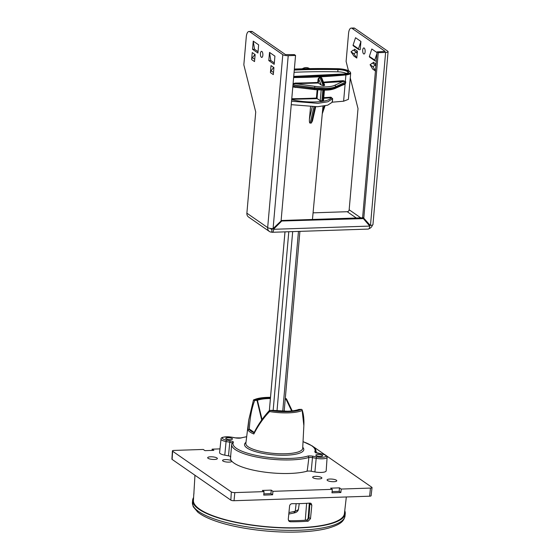 <?xml version="1.0" encoding="UTF-8"?>
<svg xmlns="http://www.w3.org/2000/svg" width="560" height="560" viewBox="0 0 560 560"><rect width="100%" height="100%" fill="white"/><g stroke="black" fill="none" stroke-linecap="round" stroke-linejoin="round"><path stroke-width="0.84" d="M232.064 443.079A3.892 1.022 5 0 0 229.768 442.225A1.218 0.406 -79.4 0 1 230.314 440.818L226.611 440.125A1.218 0.406 100.6 0 0 226.065 441.539A8.022 2.107 -175 0 1 221.018 439.096L219.59 452.648A8.267 2.177 5 0 0 224.791 455.161L228.494 455.854C230.104 456.183 230.86 456.582 230.769 457.037M303.03 441.707A41.09 10.808 -175 0 1 314.839 451.619A5.11 1.344 5 0 0 318.017 453.285L321.72 453.971A6.804 1.792 -175 0 1 326.004 455.966A6.804 1.792 -175 0 1 321.916 457.31A6.804 1.792 -175 0 1 316.729 456.911L313.026 456.218A5.11 1.344 5 0 0 309.134 455.917A5.11 1.344 5 0 0 308.119 455.994L308.896 457.45A42.553 11.193 -175 0 1 290.913 459.9A42.553 11.193 -175 0 1 231.679 444.507L230.489 458.066A42.553 11.193 5 0 0 289.723 473.452A42.553 11.193 5 0 0 306.957 471.233A3.647 0.959 -175 0 1 308.427 471.044A3.647 0.959 -175 0 1 311.206 471.261L314.909 471.947A8.267 2.177 5 0 0 321.209 472.437A8.267 2.177 5 0 0 326.172 470.876L327.117 457.282A8.022 2.107 -175 0 1 322.301 458.794A8.022 2.107 -175 0 1 316.183 458.318L312.48 457.632A3.892 1.022 5 0 0 309.512 457.401A3.892 1.022 5 0 0 308.896 457.443C306.992 473.501 307.286 469.595 306.957 471.233M308.119 455.994A41.335 10.878 -175 0 1 290.535 458.395A41.335 10.878 -175 0 1 249.011 453.642A41.335 10.878 -175 0 1 233.45 442.085L232.12 443.149M317.877 454.51A3.402 0.896 5 0 0 315.833 455.14A3.402 0.896 5 0 0 320.572 456.379A3.402 0.896 5 0 0 322.616 455.735A3.402 0.896 5 0 0 317.877 454.51M227.759 437.724A3.402 0.896 5 0 0 225.722 438.361A3.402 0.896 5 0 0 230.454 439.593A3.402 0.896 5 0 0 232.498 438.956A3.402 0.896 5 0 0 227.759 437.724M301.847 409.661A0.973 0.707 -18.2 0 1 302.204 410.025L302.204 410.025A0.973 0.707 -18.2 0 1 302.162 410.473L303.856 425.691L302.694 448.336A28.532 7.504 5 0 1 285.558 453.754A28.532 7.504 5 0 1 245.854 443.366L248.752 419.951L247.933 429.905L249.305 429.212C249.907 417.753 251.713 408.156 254.716 400.428L253.428 400.225L248.752 419.951M254.289 432.838L253.827 433.993C258.468 425.061 263.725 417.585 269.605 411.558L269.976 410.438A0.973 0.392 88.1 0 0 269.864 410.403A0.973 0.973 0 0 0 269.192 410.704L269.605 411.558A27.069 7.119 -175 0 0 288.526 412.853A27.069 7.119 -175 0 0 302.162 410.473A0.973 0.854 -115.4 0 0 301.364 409.388A0.973 0.392 -91.9 0 0 301.252 409.353A0.973 0.392 -91.9 0 0 301.14 409.402M261.695 419.986L257.005 400.351L254.716 400.428A0.973 0.392 88.1 0 0 254.415 399.644A0.973 0.854 -115.4 0 0 253.911 399.7A0.973 0.973 0 0 0 253.428 400.225L248.752 419.937M285.285 398.517A26.096 6.867 -175 0 1 285.796 398.601L285.285 398.482M250.418 429.961L249.305 429.212M272.321 410.333L269.976 410.438A26.096 6.867 -175 0 0 288.218 411.684A26.096 6.867 -175 0 0 301.364 409.388L299.075 409.465A0.973 0.826 -110.8 0 0 298.648 409.493C296.072 410.459 292.348 411.033 287.483 411.215L272.321 410.333A0.973 0.973 0 0 0 272.153 410.326A0.973 0.392 -91.9 0 0 272.041 410.368M250.306 429.681L254.219 432.488M270.501 397.313A26.096 6.867 -175 0 0 267.561 397.355A26.096 6.867 -175 0 0 254.415 399.644L256.704 399.567A0.973 0.826 69.2 0 1 257.418 400.288L262.059 419.468M285.208 399.413L286.552 399.035A0.973 0.973 0 0 0 285.88 398.573M308.553 518.805L309.925 503.097L308.924 517.601L306.663 520.128A72.156 18.984 5 0 1 288.876 520.723L288.512 520.688M296.142 503.671L295.225 511.273L298.382 509.642L299.243 503.615M293.881 512.834L295.225 511.273L288.939 512.575M344.75 510.734A76.594 20.153 -175 0 1 345.233 513.548A76.594 20.153 -175 0 1 283.556 527.912A76.594 20.153 -175 0 1 198.898 509.208A76.594 20.153 -175 0 1 192.633 500.199A76.594 20.153 -175 0 1 193.599 497.504M308.385 519.078L309.393 503.51M308.035 519.477L309.302 503.454M306.621 503.314L305.284 520.233M263.844 493.871L270.928 493.633L271.236 490.133L272.958 491.323L272.615 494.802L263.718 495.103L264.068 491.624L234.822 492.597A2.653 0.7 -175 0 1 231.343 491.946L172.62 451.234A2.653 0.7 -175 0 1 172.403 450.926L171.913 459.123A2.429 0.637 5 0 0 172.109 459.403L230.832 500.122A2.429 0.637 5 0 0 234.017 500.717L369.649 496.195A2.429 0.637 5 0 0 371.105 495.747L372.043 487.585A2.653 0.7 -175 0 1 370.454 488.075L341.208 489.055L340.858 492.534L331.968 492.828L332.311 489.349L330.589 488.152L339.479 487.858L341.208 489.055M301.329 503.559A76.454 20.111 5 0 0 309.974 503.09L311.08 503.377L311.829 505.239L310.492 518.693L308.182 521.185A75.957 19.985 -175 0 1 299.537 521.647A75.957 19.985 -175 0 1 290.395 521.773L289.142 521.388L288.26 519.435L289.59 505.981C289.87 504.581 290.738 503.818 292.187 503.685A76.454 20.111 5 0 0 301.329 503.559M194.936 475.23L194.887 476.049A76.454 20.111 5 0 0 194.887 476.623L193.788 494.907A75.957 19.985 -175 0 1 193.788 494.319L193.424 500.409A75.789 19.936 5 0 0 298.935 527.681A75.789 19.936 5 0 0 344.421 513.625L346.332 496.972M193.788 494.319A75.957 19.985 -175 0 1 194.005 493.108M219.982 448.889L212.135 449.155L213.864 450.352L204.967 450.646L203.245 449.449L173.999 450.422A2.653 0.7 -175 0 0 172.403 450.926M212.044 450.408L212.135 449.155M372.043 487.585A2.653 0.7 -175 0 0 371.826 487.27L326.634 455.931M325.185 454.93L313.25 446.649M272.958 491.323L332.311 489.349M271.236 490.133L262.339 490.427L264.068 491.624M330.001 479.038A4.865 1.281 5 0 0 327.082 479.948A4.865 1.281 5 0 0 327.481 480.515A4.865 1.281 5 0 0 332.857 481.705A4.865 1.281 5 0 0 336.77 480.795A4.865 1.281 5 0 0 336.371 480.221A4.865 1.281 5 0 0 330.001 479.038M210.595 456.799A4.865 1.281 5 0 0 207.676 457.709A4.865 1.281 5 0 0 208.075 458.283A4.865 1.281 5 0 0 213.451 459.466A4.865 1.281 5 0 0 217.371 458.556A4.865 1.281 5 0 0 216.972 457.982A4.865 1.281 5 0 0 210.595 456.799M313.061 477.785A4.62 1.218 5 0 0 318.164 478.912A4.62 1.218 5 0 0 321.888 478.044A4.62 1.218 5 0 0 321.51 477.505A4.62 1.218 5 0 0 316.4 476.371A4.62 1.218 5 0 0 312.683 477.239A4.62 1.218 5 0 0 313.061 477.785M231.399 460.719A4.62 1.218 5 0 0 231.392 460.719A4.62 1.218 5 0 0 226.282 459.592A4.62 1.218 5 0 0 222.565 460.453A4.62 1.218 5 0 0 222.943 460.999A4.62 1.218 5 0 0 228.046 462.126A4.62 1.218 5 0 0 231.77 461.265A4.62 1.218 5 0 0 231.763 461.174M270.928 493.633L272.615 494.802M332.087 491.596L339.171 491.365L340.858 492.534M339.171 491.365L339.479 487.858M299.908 231.364L284.172 411.25M282.737 411.222L298.466 231.413M277.004 410.879L292.684 231.602M273.154 410.452L288.792 231.735M313.943 106.869L310.191 123.088L311.304 123.053L312.445 120.981L315.721 106.827M310.191 123.088C309.554 123.235 309.295 121.926 309.414 119.161L310.548 106.862M323.771 97.664A218.834 57.575 5 0 0 330.953 97.195L332.647 98.714L332.346 102.172L327.677 105.175L317.632 106.736L291.249 104.671M332.346 102.172L343.609 101.213L345.1 84.175L345.786 82.005L345.366 81.123L345.905 74.935A218.834 57.575 -175 0 1 320.782 76.783L310.149 77.231A218.834 57.575 -175 0 1 293.622 77.574M294.364 69.055A218.351 57.442 -175 0 1 298.837 68.894A218.351 57.442 -175 0 1 337.54 68.705L337.512 68.684C342.979 68.894 347.011 69.783 349.622 71.33L350.686 73.003L348.383 99.372L343.609 101.213M291.767 98.714A218.834 57.575 5 0 0 316.414 98.049L320.236 100.744L321.16 90.167M297.276 87.416A218.834 57.575 -175 0 1 295.036 87.444M314.594 89.593L292.796 86.975M293.097 83.594L295.379 83.076A218.834 57.575 5 0 0 317.779 82.439L318.388 83.013L295.54 83.678L295.421 83.076M324.373 84.889L324.191 85.603L323.288 85.638L319.851 77.392L318.738 79.058L318.087 78.939L319.809 76.867L319.851 77.392L320.894 77.308L321.804 77.973L324.688 85.239M322.056 78.61L320.894 77.308L324.191 85.603M323.694 82.733L345.254 81.445L345.646 82.033L345.1 84.175L342.762 85.071M323.715 98.273L331.17 97.797L330.96 97.195M323.498 100.786L324.422 90.195M323.386 100.639L322.77 101.01L320.236 100.744M291.718 99.323L317.03 98.63L317.786 89.964M345.681 83.188L335.552 87.668C333.382 88.606 330.085 89.145 325.668 89.299L314.461 88.718L314.545 87.801L325.738 88.431C330.162 88.284 333.459 87.717 335.636 86.73L335.552 87.668A1.218 1.064 66 0 1 334.964 88.55C330.155 90.202 328.23 89.957 325.381 90.174L314.538 89.628L314.461 88.718L292.887 85.953M294.441 87.052L292.831 86.597M293.055 84.056L295.54 83.678L314.881 86.338A18.235 4.935 -174.8 0 0 334.656 85.337A1.218 1.064 64.9 0 1 335.636 86.73L345.786 82.005M321.209 84.994L318.738 79.058L318.388 83.013L321.209 84.994L323.288 85.638M345.037 83.958L334.964 88.55M334.656 85.337L343.364 81.249L343.154 80.661L345.254 81.445M323.456 82.138L343.154 80.661M291.55 101.234L317.94 103.334L327.978 101.759L332.409 98.791L331.17 97.797A26.502 6.769 -175.2 0 1 291.683 99.708M344.715 73.927L293.72 76.398A220.402 57.981 5 0 0 301.175 76.314A220.402 57.981 5 0 0 344.715 73.927C348.453 73.486 349.51 72.618 347.886 71.316C345.828 70.035 342.475 69.314 337.82 69.153L294.315 69.615M294.084 72.296A219.24 57.68 -175 0 1 337.869 71.799A7.7 2.023 -175 0 1 346.542 73.605M262.843 55.209A3.038 1.225 -91.9 0 0 261.541 51.338A3.038 1.225 -91.9 0 0 260.442 53.543A3.038 1.225 -91.9 0 0 261.744 57.414A3.038 1.225 -91.9 0 0 262.843 55.209M270.508 228.459A1.946 1.708 124.7 0 0 271.957 229.327L271.712 232.127A4.865 4.263 -55.3 0 1 269.346 231.448L248.556 217.035A4.865 4.263 124.7 0 1 246.883 213.185L255.731 112L243.831 64.827L246.288 36.785A7.294 2.947 88.1 0 1 248.927 31.5A7.294 2.947 88.1 0 1 249.788 31.78L282.8 54.67A4.137 1.085 -175 0 0 288.218 55.678L273.091 228.613L281.078 220.941L295.554 55.433L288.218 55.678M258.65 44.863L253.253 41.125L252.539 49.301L257.929 53.039L258.65 44.863M268.807 60.585L274.197 64.323L274.918 56.14L269.521 52.402L268.807 60.585L270.809 60.515L274.316 62.951M251.629 59.577L254.527 61.586L255.143 54.579L252.245 52.57L251.629 59.577A3.164 2.772 124.7 0 1 252.406 57.687L254.73 59.297M270.41 72.604L273.308 74.613L273.924 67.599L271.026 65.59L270.41 72.604A3.164 2.772 124.7 0 1 271.089 70.84L273.49 72.506M295.554 55.433L294.399 54.635L285.474 54.579L252.455 31.689A7.294 2.947 -91.9 0 0 251.601 31.409L248.927 31.5M254.709 54.852L254.758 54.306M269.346 231.448A4.865 4.263 -55.3 0 1 267.673 227.605A4.137 1.085 5 0 0 273.091 228.613M313.068 212.842L347.221 211.708A1.946 1.708 -55.3 0 0 349.16 209.776L358.015 108.591L350.259 77.868M273.154 228.606L273.693 229.292A4.137 1.666 88.1 0 1 272.195 232.288L368.249 229.089A4.137 1.666 -91.9 0 0 369.747 226.086L363.363 218.61L280.987 221.032M272.195 232.288A4.137 1.666 88.1 0 1 271.712 232.127M270.76 228.494L271.957 229.327A1.218 0.49 -91.9 0 0 272.097 229.369A1.218 0.49 -91.9 0 0 272.524 228.62M281.113 220.514L362.208 217.812L363.363 218.61M273.721 229.005L281.435 221.34M372.449 225.05A4.865 4.263 -55.3 0 1 368.886 228.746M369.425 225.414A1.946 1.708 124.7 0 0 369.698 225.022M362.635 217.385L369.047 224.574L370.475 225.365L385.609 52.437A4.137 1.085 -175 0 0 388.087 51.66A4.137 1.085 -175 0 0 387.751 51.177L354.732 28.28A7.294 2.947 -91.9 0 0 353.878 28L351.211 28.091A7.294 2.947 88.1 0 1 352.065 28.371L385.182 51.408L377.111 51.877L378.266 52.682L363.79 218.19L362.635 217.385L377.111 51.877M375.662 65.632L375.809 63.924M356.846 53.004L357.035 50.897M351.211 28.091A7.294 2.947 88.1 0 0 348.565 33.376L346.108 61.418L348.446 70.686M377.048 52.633L371.805 48.993L369.362 56.406L374.766 60.095L376.985 53.368M362.719 50.134A3.038 1.225 -91.9 0 0 364.021 54.005A3.038 1.225 -91.9 0 0 365.127 51.8A3.038 1.225 -91.9 0 0 363.818 47.929A3.038 1.225 -91.9 0 0 362.719 50.134M360.927 41.454L355.537 37.716L353.094 45.122L358.498 48.818L360.927 41.454L360.213 49.63L359.072 49.672A0.728 0.637 -55.3 0 1 358.498 48.818M376.047 64.085L373.303 62.181L373.184 63.56M370.09 64.715L372.981 66.717L375.305 65.03L372.421 63.028L370.09 64.715L372.694 69.083L375.445 70.994M356.804 58.058L353.934 53.816L356.188 52.024L353.297 50.022L351.043 51.814L353.913 56.056L356.804 58.058L357.42 51.17L354.522 49.161L354.382 50.771M370.475 225.365A4.137 1.085 5 0 0 372.96 224.595L388.087 51.66M370.202 225.372L363.79 218.19M385.609 52.437L378.266 52.682M369.362 56.406A0.728 0.637 124.7 0 0 369.593 57.113L374.983 60.851A0.728 0.637 -55.3 0 0 375.34 60.949L376.32 60.921M374.983 60.851A0.728 0.637 -55.3 0 1 374.766 60.095M353.094 45.122A0.728 0.637 124.7 0 0 353.325 45.829L358.715 49.567M375.305 65.03L375.879 66.003M375.585 71.092L372.981 66.717M356.188 52.024L357.21 53.543M351.043 51.814L353.934 53.816M255.01 54.488L252.413 57.687M273.63 67.396L271.089 70.84M253.253 41.125L254.541 49.238L258.048 51.667M252.539 49.301L254.541 49.238M269.521 52.402L270.809 60.515M316.155 452.697L316.218 451.829A42.308 11.13 -175 0 1 316.043 452.641M246.68 436.695L240.842 437.913A1.218 0.959 74.6 0 1 241.269 437.913A41.09 10.808 -175 0 1 246.666 436.772M315.917 452.571A1.218 1.169 -155.5 0 0 314.839 451.619M226.611 440.125A6.804 1.792 -175 0 1 222.327 438.137A6.804 1.792 -175 0 1 226.415 436.793A6.804 1.792 -175 0 1 231.602 437.192L235.305 437.878A5.11 1.344 5 0 0 239.204 438.179A5.11 1.344 5 0 0 241.269 437.913M228.494 455.854L229.768 442.225L226.065 441.539L224.791 455.161M233.45 442.085A5.11 1.344 5 0 0 230.314 440.818M313.026 456.218A1.218 0.406 100.6 0 0 312.48 457.632L311.206 471.261M245.98 442.33A29.743 7.826 5 0 0 254.219 451.234A29.743 7.826 5 0 0 285.943 455.217A29.743 7.826 5 0 0 302.743 447.293M321.72 453.971A1.218 0.406 -79.4 0 1 321.839 453.95L315.756 452.466L315.91 452.998M314.909 471.947L316.183 458.318A1.218 0.406 -79.4 0 1 316.729 456.911M253.827 433.993A27.993 7.364 -175 0 1 247.933 429.905M270.508 397.271L253.911 399.7A0.973 0.854 -115.4 0 0 253.512 400.155M254.086 432.747A27.02 7.112 -175 0 1 249.067 429.212M249.536 429.205A26.53 6.979 5 0 0 254.177 432.565M298.893 409.444A0.973 0.392 88.1 0 1 298.956 409.43A0.973 0.392 88.1 0 1 299.075 409.465A24.521 6.454 5 0 1 287.595 411.25A24.521 6.454 5 0 1 272.265 410.361A0.973 0.392 -91.9 0 0 272.153 410.326L269.864 410.403M270.396 398.531A23.639 6.216 5 0 0 268.485 398.566A23.639 6.216 5 0 0 257.418 400.288L257.005 400.351A0.973 0.392 -91.9 0 0 256.704 399.567A24.521 6.454 5 0 1 268.184 397.789A24.521 6.454 5 0 1 270.466 397.747M285.271 398.615L285.796 398.601A0.973 0.392 -91.9 0 1 286.104 399.378L291.648 410.935M294.364 512.897L294.371 512.897C296.562 512.386 297.892 511.301 298.382 509.642M345.03 515.886C343.889 521.36 340.704 524.44 328.412 528.136C320.306 530.299 310.226 531.587 298.172 532C271.446 532.987 238.203 528.731 217.098 521.584C208.614 518.77 202.202 515.648 197.862 512.225L193.207 506.723L192.43 502.537A76.594 20.153 5 0 0 198.688 511.546A76.594 20.153 5 0 0 299.054 530.236A76.594 20.153 5 0 0 345.03 515.886L345.233 513.548M369.649 496.195L370.454 488.075M234.822 492.597L234.017 500.717M172.62 451.234L172.109 459.403M230.832 500.122L231.343 491.946M311.829 505.239L310.009 503.979M308.924 517.601L310.492 518.693M288.876 520.723L290.395 521.773M308.182 521.185L306.663 520.128M284.998 231.861L269.367 410.557M324.282 105.98L322.525 111.048M311.304 123.053L315.049 106.848M312.256 106.883L309.414 119.161M316.414 98.049L317.128 89.908M317.779 82.439L318.087 78.939M350.686 73.003A10.941 2.877 -175 0 1 345.905 74.935L345.674 74.34A218.351 57.442 -175 0 1 293.671 76.972M292.985 84.833L314.545 87.801L314.881 86.338M322.77 101.01L323.715 90.202M322.798 90.202L321.846 101.038M332.647 98.714L332.108 102.249M337.54 68.705A10.458 2.751 -175 0 1 349.391 71.26A10.458 2.751 -175 0 1 345.674 74.34M337.82 69.153L337.89 69.587A219.94 57.862 5 0 0 294.273 70.07M344.631 73.913L348.117 72.828A8.4 2.212 5 0 0 347.48 71.645A8.4 2.212 5 0 0 337.89 69.587L337.869 71.799M302.141 68.768L309.421 68.544A7.301 6.398 124.7 0 0 302.33 68.768M246.883 213.185L267.673 227.605L282.8 54.67M252.455 31.689L249.788 31.78M356.307 218.008L347.221 211.708M273.693 229.292L369.747 226.086M349.16 209.776L360.815 217.861M365.722 221.263L366.695 221.935M354.732 28.28L352.065 28.371M316.218 451.829L315.525 449.148L312.298 445.949L303.037 441.623M221.018 439.096C220.696 437.15 224.259 436.506 231.728 437.164L235.424 437.85L240.842 437.913M327.117 457.282L326.193 455.518C325.248 455.077 326.389 455.049 321.839 453.95M232.281 442.673L231.679 444.507M292.222 410.872L286.552 399.035M298.648 409.493A0.973 0.973 0 0 1 298.956 409.43L301.252 409.353A0.973 0.973 0 0 1 302.204 410.025C303.611 414.351 304.164 419.573 303.856 425.691M269.192 410.704C262.752 417.851 257.649 425.334 253.883 433.146M294.378 512.89L288.792 514.066M192.633 500.199L192.43 502.537M284.977 231.861L269.346 410.571M312.452 219.471L322.973 106.197M322.273 113.771L325.017 105.84M337.512 68.684L294.364 69.034"/></g></svg>
